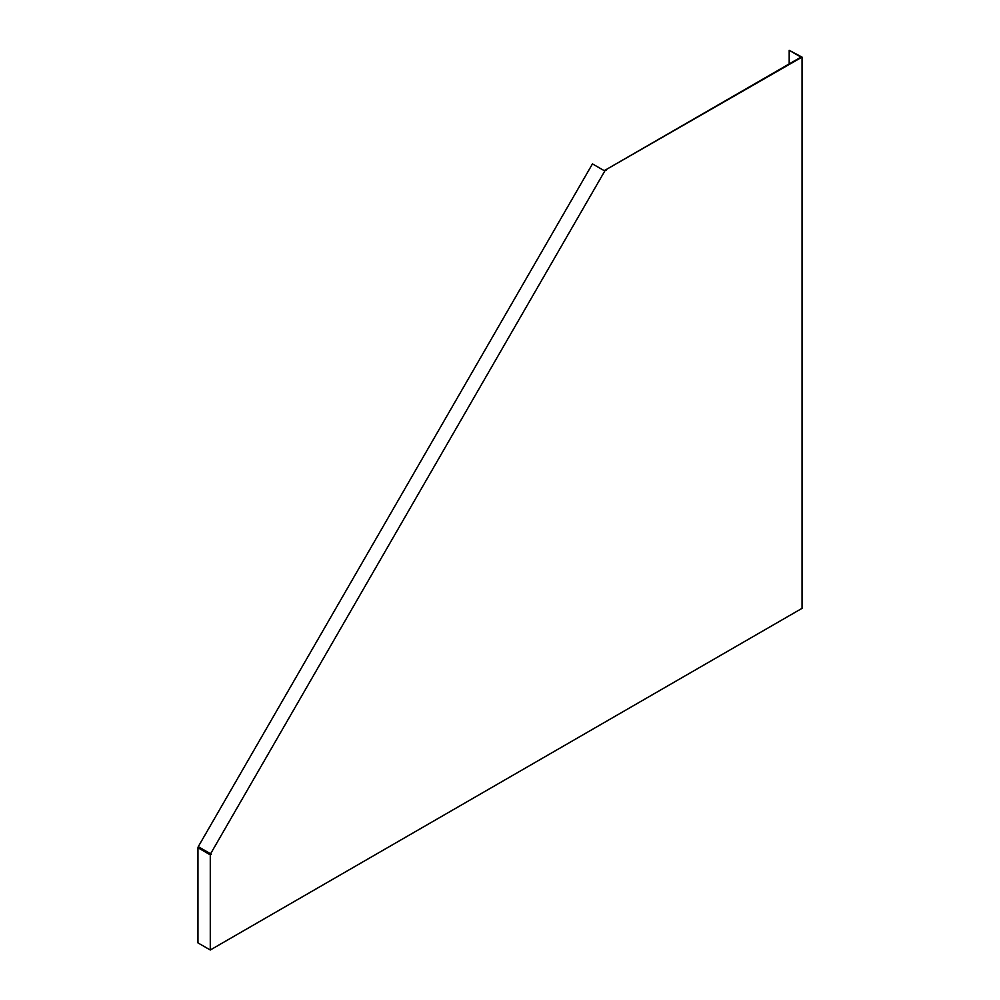 <?xml version="1.0" encoding="UTF-8"?>
<svg xmlns="http://www.w3.org/2000/svg" width="1000" height="1000" viewBox="0 0 1000 1000"><rect width="100%" height="100%" fill="white"/><g stroke="black" fill="none" stroke-linecap="round" stroke-linejoin="round"><path stroke-width="1.5" d="M209.188 854.225L210.275 854.85L210.275 950L197.95 942.887L197.95 847.738L209.188 854.225M789.188 63.925L789.188 50.312L800.975 57.112L605.788 169.8L802.05 57.112L802.05 608.337L210.275 950M606.325 170.125L603.713 170.375L592.463 163.888L198.263 846.663L210.588 853.787L605.175 170.338L603.713 170.375M197.95 847.738L210.588 853.787M211.363 854.225L210.275 854.85M605.788 169.8L604.087 170.6M802.05 57.112L789.188 50.312"/></g></svg>
